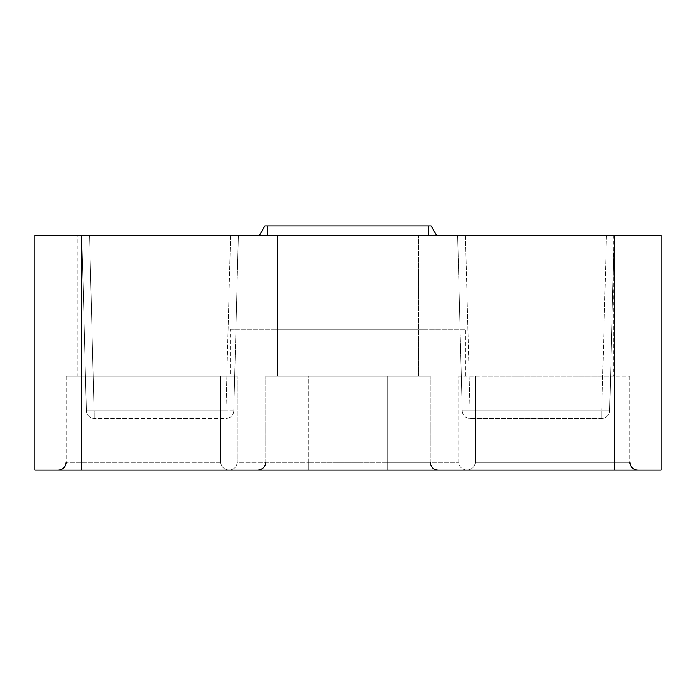 <?xml version="1.0" encoding="UTF-8"?>
<svg xmlns="http://www.w3.org/2000/svg" width="696" height="696" viewBox="0 0 696 696"><rect width="100%" height="100%" fill="white"/><g stroke="black" fill="none" stroke-linecap="round" stroke-linejoin="round"><path stroke-width="0.52" stroke-dasharray="3.48 2.61" d="M267.351 235.248L428.649 235.248L267.351 235.248L428.649 235.248L267.351 235.248L267.351 225.852L428.649 225.852L267.351 225.852L428.649 225.852L267.351 225.852L267.351 235.248M277.53 235.248L418.47 235.248L277.53 235.248L418.47 235.248L277.53 235.248L277.53 376.188L418.47 376.188L277.53 376.188L418.47 376.188L277.53 376.188L277.53 235.248M259.521 235.248L436.479 235.248L259.521 235.248L436.479 235.248L259.521 235.248L264.95 225.852L431.05 225.852L264.95 225.852L431.05 225.852L436.479 235.248M238.38 235.248L81.78 235.248L238.38 235.248L81.78 235.248L238.38 235.248L233.778 410.849A7.83 7.83 0 0 1 225.956 418.47L94.204 418.47L225.956 418.47A7.83 7.83 0 0 0 233.778 410.849A7.83 7.83 0 0 1 225.956 418.47A7.83 7.83 0 0 0 233.778 410.849L94.204 410.849L225.956 410.849L94.204 410.849L225.956 410.849L225.956 418.47L225.956 410.849L233.778 410.849A7.83 7.83 0 0 1 225.956 418.47L225.956 410.849L225.956 418.47A7.83 7.83 0 0 0 233.778 410.849L225.956 410.849L233.778 410.849L238.38 235.248M613.246 235.248L482.084 235.248L613.246 235.248L613.246 376.188L482.084 376.188L613.246 376.188M77.865 235.248L218.805 235.248L77.865 235.248L77.865 376.188L218.805 376.188L77.865 376.188M272.832 235.248L423.168 235.248L272.832 235.248L272.832 329.208L423.168 329.208L272.832 329.208M614.22 235.248L661.2 235.248L661.2 470.148L614.22 470.148L614.22 235.248L457.62 235.248L614.22 235.248L457.62 235.248L614.22 235.248L609.618 410.849A7.83 7.83 0 0 1 601.796 418.47L470.044 418.47L601.796 418.47A7.83 7.83 0 0 0 609.618 410.849A7.83 7.83 0 0 1 601.796 418.47A7.83 7.83 0 0 0 609.618 410.849L470.044 410.849L601.796 410.849L470.044 410.849L601.796 410.849L601.796 418.47L601.796 410.849L609.618 410.849A7.83 7.83 0 0 1 601.796 418.47L601.796 410.849L609.618 410.849L601.796 410.849L601.796 418.47A7.83 7.83 0 0 0 609.618 410.849L614.22 235.248L609.618 410.849L614.22 235.248L81.78 235.248L86.382 410.849A7.83 7.83 0 0 0 94.204 418.47A7.83 7.83 0 0 1 86.382 410.849A7.83 7.83 0 0 0 94.204 418.47A7.83 7.83 0 0 1 86.382 410.849L94.204 410.849L86.382 410.849L94.204 410.849L94.204 418.47L94.204 410.849L86.382 410.849L81.78 235.248L86.382 410.849L81.78 235.248L34.8 235.248L34.8 470.148L614.22 470.148M466.833 470.148L466.798 470.148C462.022 469.582 459.334 466.973 458.734 462.318L458.734 376.188L629.88 376.188L458.734 376.188L458.734 462.318C459.334 466.973 462.022 469.574 466.798 470.148C471.784 469.652 474.646 467.042 475.368 462.318C474.655 467.042 471.792 469.652 466.798 470.148L466.833 470.148M308.328 470.148L438.045 470.148L229.167 470.148L308.85 470.148L308.85 376.188L387.15 376.188L265.785 376.188L430.215 376.188L387.15 376.188L387.15 462.318L387.15 376.188L430.215 376.188L265.785 376.188L308.85 376.188L308.85 470.148L308.85 462.318L308.85 470.148L308.328 470.148M230.55 376.188L66.12 376.188L220.632 376.188L220.632 462.318C221.354 467.042 224.216 469.652 229.201 470.148C233.978 469.574 236.666 466.973 237.266 462.318L308.85 462.318L237.266 462.318L237.266 376.188L220.632 376.188L220.632 462.318C221.345 467.042 224.208 469.652 229.201 470.148L58.29 470.148L229.201 470.148C233.978 469.582 236.666 466.973 237.266 462.318L237.266 376.188L230.55 376.188L230.55 329.208L465.45 329.208L230.55 329.208M387.15 462.318L387.15 376.188L387.15 470.148L387.15 462.318L387.15 470.148L387.15 462.318L458.734 462.318L387.15 462.318M475.368 376.188L475.368 462.318L629.88 462.318L475.368 462.318L475.368 376.188M457.62 235.248L462.222 410.849A7.83 7.83 0 0 0 470.044 418.47A7.83 7.83 0 0 1 462.222 410.849A7.83 7.83 0 0 0 470.044 418.47A7.83 7.83 0 0 1 462.222 410.849L470.044 410.849L462.222 410.849L470.044 410.849L470.044 418.47A7.83 7.83 0 0 1 462.222 410.849A7.83 7.83 0 0 0 470.044 418.47L470.044 410.849L462.222 410.849L457.62 235.248M387.15 470.148L387.672 470.148L387.15 470.148M81.78 470.148L81.78 235.248M308.85 462.318L430.215 462.318L308.85 462.318M220.632 462.318L66.12 462.318L220.632 462.318M89.61 235.248L94.204 418.47A7.83 7.83 0 0 1 86.382 410.849A7.83 7.83 0 0 0 94.204 418.47L89.61 235.248M230.55 235.248L225.956 410.849L230.55 235.248M606.39 235.248L601.796 410.849L606.39 235.248M465.45 235.248L470.044 410.849L465.45 235.248M465.45 376.188L465.45 329.208M629.88 376.188L629.88 462.318M265.785 462.318L265.785 376.188L265.785 462.318C265.324 467.077 262.714 469.687 257.955 470.148M430.215 462.318L430.215 376.188L430.215 462.318C430.676 467.077 433.286 469.687 438.045 470.148M66.12 376.188L66.12 462.318M423.168 329.208L423.168 235.248M418.47 376.188L418.47 235.248L418.47 376.188M218.805 376.188L218.805 235.248M482.084 235.248L482.084 376.188M428.649 235.248L428.649 225.852L428.649 235.248"/><path stroke-width="1.04" d="M81.78 235.248L34.8 235.248L34.8 470.148L81.78 470.148L81.78 235.248L661.2 235.248L661.2 470.148L81.78 470.148M259.521 235.248L264.95 225.852L431.05 225.852L436.479 235.248M614.22 470.148L614.22 235.248M629.88 462.318C630.298 467.033 632.908 469.643 637.71 470.148M66.12 462.318C65.702 467.033 63.092 469.643 58.29 470.148M430.215 462.318C430.676 467.077 433.286 469.687 438.045 470.148M265.785 462.318C266.15 462.588 265.681 469.034 257.955 470.148"/></g></svg>
